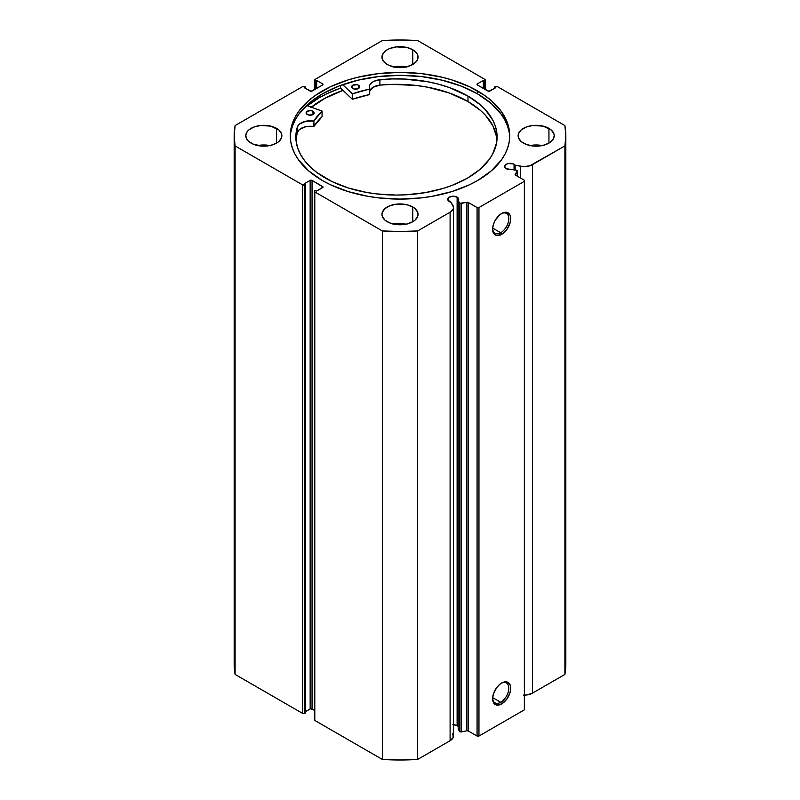 <?xml version="1.0" encoding="UTF-8"?>
<svg xmlns="http://www.w3.org/2000/svg" width="800" height="800" viewBox="0 0 800 800"><rect width="100%" height="100%" fill="white"/><g stroke="black" fill="none" stroke-linecap="round" stroke-linejoin="round"><path stroke-width="1.2" d="M458.1 726.41L457.11 725.63L457.11 197.12L452.16 196.25L448.67 197.6L447.86 199.98L450.91 202.23A5.48 3.17 180 0 1 449.36 201.6A5.48 3.17 180 0 1 447.75 199.36A5.48 3.17 180 0 1 451.13 196.43A5.48 3.17 180 0 1 457.11 197.12A5.48 3.17 180 0 1 458.72 199.36A5.48 3.17 180 0 1 458.2 200.7L459.62 202.94L459.62 731.45L458.2 729.21L459.62 731.45A1.34 0.77 180 0 0 459.93 731.73A1.34 0.77 0 0 0 461.33 731.91L459.93 731.73L459.93 203.22A1.34 0.77 180 0 0 461.33 203.4L461.33 731.91L461.33 203.4L466.81 202.25L466.81 730.76L461.33 731.91L466.81 730.76A1.34 0.77 0 0 1 468.22 730.94L468.22 202.43L468.22 730.94L466.81 730.76L466.81 202.25A1.34 0.77 180 0 1 468.22 202.43L477.07 207.54L477.07 736.05L468.22 730.94L477.07 736.05L478.96 736.05L478.96 207.54L478.96 736.05L477.07 736.05L477.07 207.54L478.96 207.54L524.36 181.33L524.36 709.85L478.96 736.05L524.36 709.85L524.36 180.24L515.5 175.13A1.34 0.77 180 0 1 515.11 174.58A1.34 0.77 180 0 1 515.19 174.32L517.19 171.15A1.34 0.77 180 0 0 517.27 170.89A1.34 0.77 180 0 0 516.39 170.16L512.5 169.35A5.48 3.17 180 0 1 506.31 168.72L516.83 170.32L517.19 171.15L515.27 174.95L524.36 180.24L524.36 181.33L478.96 207.54L477.07 207.54L467.92 202.3L459.93 203.22A1.34 0.77 180 0 1 459.62 202.94L459.62 731.45A1.34 0.77 0 0 0 459.93 731.73L459.93 203.22A1.34 0.77 180 0 1 459.62 202.94L458.2 200.7L458.63 198.81L457.11 197.12L457.11 725.63A5.48 3.17 0 0 0 452.79 724.72M514.06 164.24L514.06 169.68L514.06 164.24L513.23 163.85L508.09 163.55L505.63 164.72L504.7 166.48A5.48 3.17 180 0 1 508.09 163.55A5.48 3.17 180 0 1 514.06 164.24A5.48 3.17 180 0 1 515.15 165.14L514.06 164.24M506.31 168.72A5.48 3.17 180 0 1 504.7 166.48L506.31 168.72M500.71 702.27A11.46 6.61 120 0 0 508.81 688.51A11.46 6.61 120 0 0 501.17 683.32A11.46 6.61 -60 0 1 506.44 683A11.46 6.61 -60 0 1 508.2 692.18A11.46 6.61 -60 0 1 500.71 702.27L492.66 697.62L500.71 702.27A11.46 6.61 -60 0 1 494.99 702.84A11.46 6.61 -60 0 1 492.63 698.12A11.46 6.61 120 0 0 500.71 702.27L501.66 703.91L500.71 702.27M501.66 683.02A12.79 7.39 -60 0 1 510.71 688.24A12.79 7.39 -60 0 1 501.66 703.91L496.63 705.05L494.14 703.61L492.61 698.69L493.3 694.29L496.63 687.68L499.89 684.24L503.42 682.2L506.69 681.88L510.02 684.64L510.71 688.24L510.02 692.64L506.69 699.25L501.66 703.91A12.79 7.39 -60 0 1 492.61 698.69A12.79 7.39 -60 0 1 501.66 683.02L501.66 683.02M500.71 232.73A11.46 6.61 120 0 0 508.81 218.96A11.46 6.61 120 0 0 501.17 213.77A11.46 6.61 -60 0 1 506.44 213.45A11.46 6.61 -60 0 1 508.2 222.63A11.46 6.61 -60 0 1 500.71 232.73L492.66 228.08L500.71 232.73A11.46 6.61 -60 0 1 494.99 233.29A11.46 6.61 -60 0 1 492.63 228.57A11.46 6.61 120 0 0 500.71 232.73L501.66 234.37L500.71 232.73M501.66 213.47A12.79 7.39 -60 0 1 510.71 218.7A12.79 7.39 -60 0 1 501.66 234.37L496.63 235.51L494.14 234.07L492.61 229.14L493.3 224.75L495.26 220.23L499.89 214.69L503.42 212.66L506.69 212.33L510.02 215.1L510.71 218.7L510.02 223.09L506.69 229.7L501.66 234.37A12.79 7.39 -60 0 1 492.61 229.14A12.79 7.39 -60 0 1 501.66 213.47L501.66 213.47M477.59 90.95A109.73 63.35 180 0 1 509.73 135.74A109.73 63.35 180 0 1 441.99 194.27A109.73 63.35 180 0 1 322.41 180.54L330.39 184.72L348.27 191.62L368.15 196.37L378.59 197.88L400 199.1L421.41 197.88L431.85 196.37L451.73 191.62L469.61 184.72L477.59 180.54L491.24 170.94L501.38 159.99L505.01 154.13L507.62 148.1L509.2 141.95L509.73 135.74L509.2 129.53L507.62 123.38L501.38 111.5L491.24 100.55L484.82 95.55L469.61 86.77L451.73 79.87L441.99 77.21L421.41 73.61L400 72.39L378.59 73.61L358.01 77.21L348.27 79.87L330.39 86.77L315.18 95.55L308.76 100.55L298.62 111.5L294.99 117.35L292.38 123.38L290.8 129.53L290.27 135.74L290.8 141.95L292.38 148.1L294.99 154.13L298.62 159.99L308.76 170.94L322.41 180.54A109.73 63.35 180 0 1 290.27 135.74A109.73 63.35 180 0 1 358.01 77.21A109.73 63.35 180 0 1 477.59 90.95L477.59 93.89L477.59 90.95M509.7 137.22A109.73 63.35 0 0 0 477.59 93.89A109.73 63.35 0 0 0 359.19 79.88A109.73 63.35 0 0 0 290.3 137.22M269.84 145.57A18.05 10.42 0 0 0 257.81 145.57M276.59 128.37L276.59 143.11L278.84 141.53L281.53 137.78L281.53 133.71L278.84 129.95L270.73 126.11L260.3 125.52L253.79 127.08L248.81 129.95L247.14 131.75L245.77 135.74A18.05 10.42 180 0 1 256.91 126.11A18.05 10.42 180 0 1 276.59 128.37A18.05 10.42 180 0 1 281.88 135.74A18.05 10.42 180 0 1 270.73 145.37A18.05 10.42 180 0 1 251.06 143.11A18.05 10.42 180 0 1 245.77 135.74L247.14 139.73L248.81 141.53L253.79 144.41L263.82 146.17L270.73 145.37L276.59 143.11L276.59 128.37M406.02 66.95A18.05 10.42 0 0 0 393.98 66.95M412.77 49.75L412.77 64.49L416.68 61.11L417.71 59.16L417.71 55.09L416.68 53.13L412.77 49.75L406.91 47.49L396.48 46.9L389.97 48.46L387.23 49.75L383.32 53.13L381.95 57.12A18.05 10.42 180 0 1 393.09 47.49A18.05 10.42 180 0 1 412.77 49.75A18.05 10.42 180 0 1 418.05 57.12A18.05 10.42 180 0 1 406.91 66.75A18.05 10.42 180 0 1 387.23 64.49A18.05 10.42 180 0 1 381.95 57.12L383.32 61.11L387.23 64.49L389.97 65.79L400 67.55L406.91 66.75L412.77 64.49L412.77 49.75M406.02 224.19A18.05 10.42 0 0 0 393.98 224.19M412.77 206.99L412.77 221.73L415.01 220.16L417.71 216.4L417.71 212.33L415.01 208.57L412.77 206.99L406.91 204.73L396.48 204.14L389.97 205.7L384.99 208.57L382.29 212.33L381.95 214.36A18.05 10.42 180 0 1 393.09 204.73A18.05 10.42 180 0 1 412.77 206.99A18.05 10.42 180 0 1 418.05 214.36A18.05 10.42 180 0 1 406.91 223.99A18.05 10.42 180 0 1 387.23 221.73A18.05 10.42 180 0 1 381.95 214.36L382.29 216.4L384.99 220.16L389.97 223.03L400 224.79L406.91 223.99L412.77 221.73L412.77 206.99M542.19 145.57A18.05 10.42 0 0 0 530.16 145.57M548.94 128.37L548.94 143.11L552.86 139.73L554.23 135.74L553.88 133.71L551.19 129.95L543.09 126.11L532.65 125.52L526.15 127.08L521.16 129.95L518.47 133.71L518.12 135.74A18.05 10.42 180 0 1 529.27 126.11A18.05 10.42 180 0 1 548.94 128.37A18.05 10.42 180 0 1 554.23 135.74A18.05 10.42 180 0 1 543.09 145.37A18.05 10.42 180 0 1 523.41 143.11A18.05 10.42 180 0 1 518.12 135.74L518.47 137.78L521.16 141.53L526.15 144.41L532.65 145.97L543.09 145.37L548.94 143.11L548.94 128.37M452.79 733.71L453.21 737.43L450.1 740.71A11.55 6.67 0 0 0 453.48 735.99L453.48 207.48A11.55 6.67 180 0 0 452.79 205.2L450.91 202.23L453.46 207.04L453.21 208.92L450.1 212.19L417.62 230.95L400 231.49L382.38 230.95L314.8 191.92L314.8 190.83L315.55 190.4L316.69 191.05L323.04 187.07L312.05 180.4L310.16 180.4L304.2 183.84L305.34 184.5L302.69 184.94L235.1 145.92L234.17 135.74L235.1 125.57L302.69 86.55L304.58 86.55L305.34 86.99L304.2 87.64L311.11 91.31L322.64 84.97L322.64 83.88L316.69 80.44L315.55 81.09L314.51 80.4L314.8 79.56L382.38 40.54L400 40L417.62 40.54L485.2 79.56L485.2 80.65L484.45 81.09L483.31 80.44L477.36 83.88L477.36 84.97L488.89 91.31L495.8 87.64L494.66 86.99L495.42 86.55L497.31 86.55L564.9 125.57L565.83 135.74L564.9 145.92L529.8 165.8L523.49 166.61L515.15 165.14L515.15 169.9L515.15 165.14L520.3 166.22L520.3 177.9L520.3 166.22A11.55 6.67 180 0 0 532.41 164.67L564.9 145.92L564.9 674.43L532.41 693.18L526.75 694.98L523.49 695.12M458.2 726.53A5.48 3.17 0 0 0 457.11 725.63L453.23 724.71M453.48 207.48A11.55 6.67 180 0 1 450.1 212.19L450.1 740.71L417.62 759.46L417.62 230.95L450.1 212.19L450.1 740.71L417.62 759.46L400 760L382.38 759.46L314.8 720.44L314.51 719.6M234.17 664.26L234.17 135.74A165.83 95.74 180 0 0 235.1 145.92L235.1 674.43L234.17 664.26A165.83 95.74 0 0 0 235.1 674.43L302.69 713.45L302.69 184.94L302.69 713.45L235.1 674.43L235.1 145.92L302.69 184.94A1.34 0.77 180 0 0 304.58 184.94L304.58 713.45L302.69 713.45A1.34 0.77 0 0 0 304.58 713.45L305.34 713.01L305.34 184.5L305.34 713.01L304.58 713.45L304.58 184.94L305.34 184.5L304.2 183.84L310.16 180.4A1.34 0.77 180 0 1 312.05 180.4L312.05 708.92L314.4 710.27L310.6 708.75L305.34 711.7L310.16 708.92L310.16 180.4L310.16 708.92A1.34 0.77 0 0 1 312.05 708.92L312.05 180.4L322.64 186.52L322.64 187.61L316.69 191.05L315.55 190.4L314.8 190.83A1.34 0.77 180 0 0 314.4 191.38A1.34 0.77 180 0 0 314.8 191.92L382.38 230.95L382.38 759.46L314.8 720.44L314.8 191.92L314.8 720.44A1.34 0.77 0 0 1 314.4 719.89L314.4 191.38M234.17 135.74A165.83 95.74 180 0 1 235.1 125.57L302.69 86.55A1.34 0.77 180 0 1 304.58 86.55L305.34 86.99L305.34 88.3L305.34 86.99L304.2 87.64L310.16 91.08A1.34 0.77 180 0 0 312.05 91.08L322.64 84.97A1.34 0.77 180 0 0 323.04 84.42A1.34 0.77 180 0 0 322.64 83.88L322.64 84.97L322.64 83.88L316.69 80.44L316.69 88.41L316.69 80.44L315.55 81.09L315.55 89.06L315.55 81.09L314.8 80.65L314.8 89.5L314.8 80.65A1.34 0.77 180 0 1 314.4 80.11A1.34 0.77 180 0 1 314.8 79.56L382.38 40.54A165.83 95.74 180 0 1 417.62 40.54L485.2 79.56A1.34 0.77 180 0 1 485.6 80.11A1.34 0.77 180 0 1 485.2 80.65L484.45 81.09L484.45 89.06L484.45 81.09L483.31 80.44L483.31 88.41L483.31 80.44L477.36 83.88A1.34 0.77 180 0 0 476.96 84.42A1.34 0.77 180 0 0 477.36 84.97L477.36 83.88L477.36 84.97L487.95 91.08A1.34 0.77 180 0 0 489.84 91.08L495.8 87.64L494.66 86.99L494.66 88.3L494.66 86.99L495.42 86.55A1.34 0.77 180 0 1 497.31 86.55L564.9 125.57A165.83 95.74 180 0 1 565.83 135.74A165.83 95.74 180 0 1 564.9 145.92L564.9 674.43A165.83 95.74 0 0 0 565.83 664.26L564.9 674.43L532.41 693.18L532.41 164.67L532.41 693.18A11.55 6.67 0 0 1 524.36 695.13M543.09 145.77L536.18 144.98L529.27 145.77M406.91 224.39L400 223.6L393.09 224.39M406.91 67.15L400 66.35L393.09 67.15M270.73 145.77L263.82 144.98L256.91 145.77M485.2 80.65L485.2 89.5L485.2 80.65M322.64 186.52A1.34 0.77 180 0 1 323.04 187.07A1.34 0.77 180 0 1 322.64 187.61L322.64 186.52M509.2 132.48L507.62 126.33L505.01 120.3L501.38 114.45L491.24 103.49L477.59 93.89L460.96 86.02L441.99 80.16L421.41 76.56L400 75.34L378.59 76.56L358.01 80.16L339.04 86.02L322.41 93.89L308.76 103.49L298.62 114.45L294.99 120.3L292.38 126.33L290.8 132.48M340.58 88.08A114.35 66.02 0 0 0 307.37 105.77L319.15 97.8L327.46 93.45L340.58 88.08L340.58 85.43L340.58 88.08L352.25 99.16L352.25 93.7L342.72 84.65L352.25 93.7L352.25 99.16L340.58 88.08M311.3 107.18L322.41 99.68L330.39 95.51L342.98 90.35A109.73 63.35 180 0 0 311.3 107.18M417.62 230.95A165.83 95.74 180 0 1 382.38 230.95L382.38 759.46A165.83 95.74 0 0 0 417.62 759.46L417.62 230.95M517.19 171.15L517.19 176.1L517.19 171.15M458.2 200.7L458.2 729.21L458.2 200.7M311.36 107.2A109.66 63.31 180 0 1 343.01 90.39L325.02 98.28L310.85 107.61M322.06 116.52L322.02 111.04L306.56 105.48L322.1 111.13L313.86 120.99L305.72 121.26L299.49 124.04L297.4 126.85L297.39 132.3A100.63 58.1 0 0 0 295.96 139.7M307.26 114.52A4.01 2.32 180 0 1 306.1 112.89A4.01 2.32 180 0 1 308.58 110.75A4.01 2.32 180 0 1 312.96 111.26L312.96 114.52L312.96 111.26L310.91 110.62L307.29 111.25L306.17 113.33L308.56 115.03L312.32 114.83L314.04 113.36L312.96 111.26A4.01 2.32 180 0 1 314.12 112.89A4.01 2.32 180 0 1 311.64 115.04A4.01 2.32 180 0 1 307.26 114.52M352.77 88.5A4.01 2.32 180 0 1 351.61 86.87A4.01 2.32 180 0 1 354.1 84.73A4.01 2.32 180 0 1 358.48 85.24L358.48 88.5L358.48 85.24L357.18 84.73L352.8 85.22L351.69 87.31L354.07 89.01L357.84 88.8L359.56 87.33L358.48 85.24A4.01 2.32 180 0 1 359.64 86.87A4.01 2.32 180 0 1 357.15 89.01A4.01 2.32 180 0 1 352.77 88.5M324.98 177.85A100.63 58.1 180 0 1 295.85 136.97A100.63 58.1 180 0 1 297.39 126.84L296.01 133.73L296.06 140.67L297.54 147.55L300.43 154.29L304.69 160.77L310.26 166.92L317.05 172.64L332.27 181.7L348.61 188.07L366.8 192.48L376.37 193.89L395.99 195.06L405.85 194.81L425.22 192.64L443.48 188.34L451.98 185.43L467.29 178.25L479.87 169.48L489.26 159.46L492.63 154.1L496.57 142.94L496.67 131.55L495.27 125.91L492.91 120.37L485.45 109.83L480.42 104.93L467.98 96.09A100.63 58.1 180 0 1 497.11 136.97A100.63 58.1 180 0 1 434.76 190.69A100.63 58.1 180 0 1 324.98 177.85M496.99 139.7A100.63 58.1 -0 0 0 467.98 101.55L467.98 96.09L467.98 101.55A100.63 58.1 -0 0 0 379.91 85.12L379.91 79.66A100.63 58.1 180 0 1 467.98 96.09L449.19 87.48L438.6 84.21L427.41 81.68L403.87 79.03L391.86 78.93L377.37 80.11L372.99 81.84L370.15 84.42L369.46 85.9L369.61 89.11L352.62 93.75A91.61 52.89 180 0 1 369.52 89.14L369.52 94.6L352.42 99.23L352.62 93.75L352.62 99.21A91.61 52.89 -0 0 1 369.52 94.6L369.7 89L369.7 94.47M322.1 111.14L322.06 116.69A91.61 52.89 -0 0 0 313.91 126.4L313.91 120.94A91.61 52.89 180 0 1 322.06 111.23L322.06 116.69L313.91 126.4L305.72 126.72L299.49 129.5L297.39 132.3L296.01 139.19M496.67 137.01L492.91 125.83L485.45 115.29L480.42 110.39L467.98 101.55L449.19 92.94L427.41 87.14L415.78 85.41L391.86 84.39L379.91 85.12L379.91 79.66L379.91 85.13L372.99 87.3L369.46 91.36M369.3 87.14L369.3 87.11A13.14 7.58 180 0 0 369.69 88.96L369.7 89M369.69 94.42L369.69 89.03M369.3 87.11A13.14 7.58 180 0 1 379.91 79.67L379.91 85.13A13.14 7.58 0 0 0 369.7 90.7M297.4 126.85L297.4 132.31L297.4 126.85A13.14 7.58 180 0 1 313.59 121.04L313.59 126.49A13.14 7.58 -0 0 0 297.4 132.31L297.4 126.85M313.59 121.04L313.59 126.49L313.59 121.04M485.6 89.73L485.6 80.11M314.4 80.11L314.4 89.73M565.83 664.26L565.83 135.74M517.27 170.89L517.27 176.15"/></g></svg>
